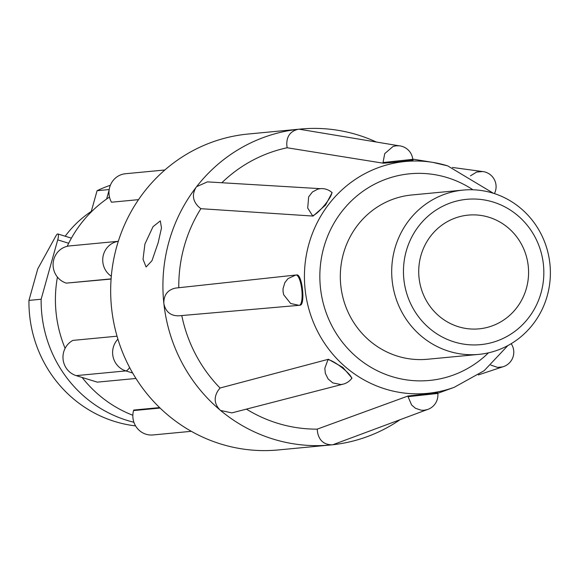 <?xml version="1.0" encoding="UTF-8"?>
<svg xmlns="http://www.w3.org/2000/svg" width="579" height="579" viewBox="0 0 579 579"><rect width="100%" height="100%" fill="white"/><g stroke="black" fill="none" stroke-linecap="round" stroke-linejoin="round"><path stroke-width="0.87" d="M478.847 354.377L427.468 359.255A82.515 79.316 -95.4 0 1 397.585 356.172A82.515 79.316 -95.4 0 1 340.647 268.953A82.515 79.316 -95.4 0 1 411.85 194.971L463.229 190.086A82.515 79.316 -95.4 0 1 493.113 193.176A82.515 79.316 -95.4 0 1 550.05 280.395A82.515 79.316 -95.4 0 1 478.847 354.377A82.515 79.316 -95.4 0 1 448.964 351.287A82.515 79.316 -95.4 0 1 392.026 264.067A82.515 79.316 -95.4 0 1 463.229 190.086M454.124 341.914A72.99 70.168 84.6 0 0 541.068 292.8A72.99 70.168 84.6 0 0 493.178 202.049A72.99 70.168 84.6 0 0 406.226 251.163A72.99 70.168 84.6 0 0 454.124 341.914M488.929 217.248A57.126 54.911 84.6 0 0 468.245 215.113A57.126 54.911 84.6 0 0 418.95 266.333A57.126 54.911 84.6 0 0 458.365 326.715A57.126 54.911 84.6 0 0 479.057 328.85A57.126 54.911 84.6 0 0 528.352 277.631A57.126 54.911 84.6 0 0 488.929 217.248M412.262 160.043C418.574 159.739 387.698 163.068 383.146 163.184L383.074 162.525A15.235 14.641 84.6 0 1 383.052 162.301L384.753 153.594L393.069 146.451L396.188 145.785A15.235 15.235 0 0 1 412.776 159.334L383.074 162.525M396.014 145.807L399.018 145.807M482.589 171.565L476.691 172.028L470.488 175.828M490.833 365.081L497.585 367.397L502.514 366.905M408.108 396.651L437.811 393.459A15.235 15.235 0 0 1 424.11 410.243L421.273 410.229L415.49 408.304L411.64 405.018L408.13 396.876A15.235 14.641 84.6 0 1 408.108 396.651L408.036 396L437.152 392.859M424.284 410.236L427.23 409.585M327.996 359.783L328.394 359.269L342.891 367.441L351.981 378.058L351.482 378.702A15.235 2.931 37.7 0 0 342.442 368.012A15.235 2.931 37.7 0 0 327.996 359.783A15.235 14.641 84.6 0 0 327.866 359.957L324.819 368.251L325.333 373.383L328.141 378.992L332.816 382.914L340.879 384.536L343 384.174M328.394 359.269L220.042 388.017L218.102 390.521C213.723 397.469 214.302 403.91 219.839 409.845A158.682 152.53 -95.4 0 1 163.908 303.866C165.746 311.893 170.667 315.881 178.687 315.823L299.032 305.328L290.644 303.49L283.71 294.791L283.066 291.729L283.051 288.603L284.861 282.603L287.987 278.622L295.797 275.039A15.235 14.641 84.6 0 1 296.007 275.018A15.235 14.641 84.6 0 0 296.007 275.018L296.643 274.945C302.224 273.469 305.661 305.603 299.879 305.242L299.278 305.307A15.235 4.198 83.8 0 1 299.249 305.307A15.235 14.641 84.6 0 1 299.075 305.328A15.235 15.235 0 0 0 299.263 305.307L299.9 305.234M320.296 188.667L317.784 189.138L312.407 192.018L308.665 196.846L307.695 208.049L312.414 215.504A15.235 14.641 84.6 0 0 312.588 215.649A15.235 3.004 130 0 0 324.993 204.597A15.235 3.004 130 0 0 331.528 192.163A15.235 15.235 0 0 0 320.296 188.667L207.42 181.878L196.636 186.648A158.682 152.53 -95.4 0 1 298.171 129.291C290.463 131.136 286.663 136.224 286.771 144.562L287.119 147.768L383.146 163.184M399.04 145.792L299.104 129.189A158.682 152.53 -95.4 0 1 300.487 129.052A158.682 152.53 -95.4 0 1 357.952 134.987A158.682 152.53 -95.4 0 1 376.06 141.891M298.171 129.291L299.104 129.189M408.036 396L317.205 429.14L317.545 432.354C319.203 440.518 323.987 444.679 331.912 444.838A158.682 152.53 -95.4 0 1 330.522 444.983A158.682 152.53 -95.4 0 1 273.056 439.048A158.682 152.53 -95.4 0 1 220.57 410.46L219.839 409.845M399.771 419.913A158.682 152.53 -95.4 0 1 332.845 444.744L331.912 444.838M332.845 444.737L426.947 409.7M220.57 410.46L231.853 412.885L343.007 384.181M299.263 305.307A15.235 4.198 83.8 0 0 301.811 289.739A15.235 4.198 83.8 0 0 296.014 275.011L175.712 288.06C167.867 289.71 163.9 294.66 163.806 302.897L163.908 303.866M332.1 192.641L325.557 205.06L313.08 216.068L312.588 215.649M163.799 302.897A158.682 152.53 -95.4 0 1 196.049 187.401C191.895 194.385 192.691 200.804 198.445 206.66L200.862 208.693L313.08 216.068M196.049 187.401L196.636 186.648M158.147 242.782L161.483 228.01L160.325 220.888L153.022 226.671L144.909 244.041L143.027 259.276L146.089 266.977L151.959 260.738L158.147 242.782M221.873 182.725A142.173 136.666 -95.4 0 1 287.119 147.768M330.522 444.983L278.275 449.948A158.682 152.53 -95.4 0 1 220.809 444.013A158.682 152.53 -95.4 0 1 111.306 276.292A158.682 152.53 -95.4 0 1 248.239 134.017L300.487 129.052M178.795 287.72A142.173 136.666 -95.4 0 1 200.862 208.693M220.042 388.017A142.173 136.666 -95.4 0 1 181.784 315.555M317.205 429.14A142.173 136.666 -95.4 0 1 277.471 423.235A142.173 136.666 -95.4 0 1 246.415 409.121M133.901 422.257A123.768 118.977 -95.4 0 1 127.04 420.368A123.768 118.977 -95.4 0 1 41.145 299.234L57.719 239.865A6.347 1.621 -72.8 0 0 57.849 233.967A6.347 1.621 -72.8 0 0 57.676 233.945A6.347 1.621 -72.8 0 0 55.946 235.848L37.744 268.909L28.95 300.4A123.768 118.977 -95.4 0 0 114.852 421.526A123.768 118.977 -95.4 0 0 135.58 425.905M65.181 236.225A108.534 104.329 -95.4 0 1 91.294 211.393L97.069 190.708A123.768 118.977 -95.4 0 1 110.357 185.266M41.145 299.234L28.95 300.4M138.526 199.646L111.486 202.216A19.042 18.304 -95.4 0 1 125.469 173.736L164.856 169.987M191.323 431.312L152.95 434.959A19.042 18.304 -95.4 0 1 133.561 410.576L133.706 410.062L159.616 407.594M111.088 279.064L66.303 283.124A19.042 18.304 -95.4 0 1 53.159 262.996A19.042 18.304 -95.4 0 1 69.589 245.923L118.311 241.291M135.964 378.463L97.279 382.14L76.189 375.626A19.042 18.304 -95.4 0 1 63.06 359.081A19.042 18.304 -95.4 0 1 72.903 340.394L117.038 336.196M132.844 415.273A122.502 117.754 -95.4 0 1 82.095 377.45M65.109 348.348A122.502 117.754 -95.4 0 1 57.43 277.088M67.207 246.321A122.502 117.754 -95.4 0 1 109.482 197.063M106.616 199.017L109.113 190.093M109.185 189.55L97.069 190.708M91.873 211.335L91.294 211.393M488.437 352.843A103.8 99.776 -95.4 0 1 391.889 376.567A103.8 99.776 -95.4 0 1 323.784 247.508A103.8 99.776 -95.4 0 1 447.422 177.666A103.8 99.776 -95.4 0 1 472.934 189.789M507.855 345.583L484.182 370.683L454.283 387.279A116.459 111.95 -95.4 0 1 385.267 389.001A116.459 111.95 -95.4 0 1 307 251.756A116.459 111.95 -95.4 0 1 432.904 162.402A116.459 111.95 -95.4 0 1 447.574 165.84M160.086 408.05L133.561 410.576M111.103 278.868L66.303 283.124M111.313 276.219A19.042 18.304 -95.4 0 1 103.105 256.15A19.042 18.304 -95.4 0 1 118.304 241.32M132.663 373.021L125.831 370.907L76.189 375.626M129.624 367.513A19.042 4.871 -72.8 0 1 125.831 370.907A19.042 18.304 -95.4 0 1 113.332 347.234A19.042 18.304 -95.4 0 1 117.913 339.164M68.691 243.252L57.719 239.865M412.776 159.334L412.87 160.209M494.423 193.596A15.235 15.235 0 0 0 479.419 171.493M500.003 367.376A15.235 15.235 0 0 0 511.185 343.687M437.811 393.459L437.717 392.591M340.879 384.543A15.235 15.235 0 0 0 351.482 378.702M481.887 171.456L452.438 167.454M502.413 366.948L478.348 374.931M331.528 192.163L332.151 192.684M412.755 159.124L432.904 162.402L447.69 165.869L493.373 193.256M454.283 387.279L437.796 393.307M71.405 238.15L57.849 233.967"/></g></svg>
